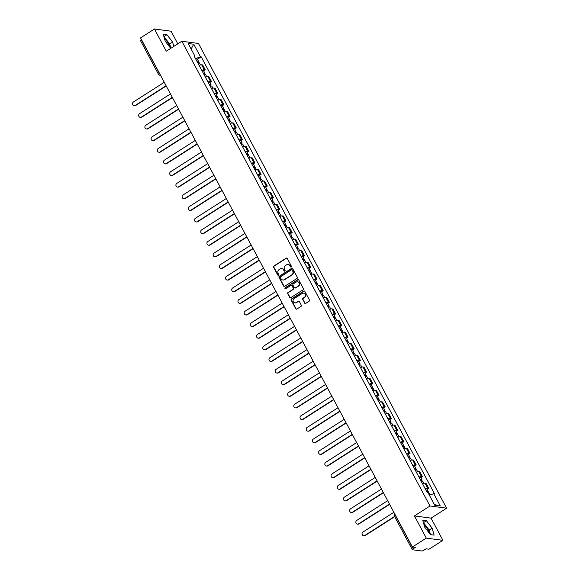 <?xml version="1.0" encoding="UTF-8"?>
<svg xmlns="http://www.w3.org/2000/svg" width="580" height="580" viewBox="0 0 580 580"><rect width="100%" height="100%" fill="white"/><g stroke="black" fill="none" stroke-linecap="round" stroke-linejoin="round"><path stroke-width="0.87" d="M291.204 267.039A0.594 0.551 -82.4 0 0 291.406 266.22L287.26 258.448A0.855 0.79 -82.4 0 0 286.187 258.158L273.854 266.031A0.855 0.79 -82.4 0 0 273.564 267.199L277.711 274.971A0.594 0.551 -82.4 0 0 278.465 275.174A0.594 0.551 -82.4 0 0 278.668 274.355L278.132 273.354A2.733 2.516 -82.4 0 1 279.074 269.613L280.104 268.953A2.733 2.516 -82.4 0 1 283.54 269.896L284.077 270.904A0.594 0.551 -82.4 0 0 284.831 271.106A0.594 0.551 -82.4 0 0 285.041 270.287L284.505 269.279A2.733 2.516 -82.4 0 1 285.447 265.546L286.469 264.886A2.733 2.516 -82.4 0 1 289.913 265.829L290.45 266.829A0.594 0.551 -82.4 0 0 291.204 267.039M164.466 38.563A6.779 2.066 -122.6 0 1 168.577 43.87A6.779 2.066 -122.6 0 1 169.933 47.328M423.98 524.588A6.779 2.066 -122.6 0 1 428.091 529.902A6.779 2.066 -122.6 0 1 429.447 533.353M304.63 303.108A0.855 0.79 -82.4 0 0 305.704 303.398L309.162 301.187A0.855 0.79 -82.4 0 0 309.459 300.019L304.848 291.392A0.855 0.79 -82.4 0 0 303.775 291.095L291.443 298.976A0.855 0.79 -82.4 0 0 291.153 300.143L295.757 308.77A0.855 0.79 -82.4 0 0 296.837 309.067L301.013 306.399A0.855 0.79 -82.4 0 0 301.303 305.225L299.338 301.535A0.855 0.79 -82.4 0 0 298.258 301.245L296.184 302.564A2.284 2.103 -82.4 0 1 293.074 301.078A2.284 2.103 -82.4 0 1 294.096 298.656L302.216 293.465A2.284 2.103 -82.4 0 1 305.334 294.952A2.284 2.103 -82.4 0 1 304.304 297.38L302.949 298.243A0.855 0.79 -82.4 0 0 302.659 299.411L304.964 303.151A0.855 0.79 -82.4 0 0 305.37 303.514M429.99 505.977L414.424 515.924L426.286 538.124L412.395 546.991L140.549 37.874L154.44 29L166.293 51.2L181.852 41.26L429.99 505.977L446.614 508.196L198.476 43.471L181.852 41.26M297.018 278.451A0.855 0.79 -82.4 0 0 297.315 277.276L292.704 268.649A0.855 0.79 -82.4 0 0 291.631 268.359L279.299 276.232A0.855 0.79 -82.4 0 0 279.009 277.399L283.613 286.027A0.855 0.79 -82.4 0 0 284.693 286.324L297.018 278.451M298.78 280.024L303.383 288.651A0.855 0.79 -82.4 0 1 303.094 289.819L290.761 297.692A0.855 0.79 -82.4 0 1 289.688 297.402L287.716 293.712A0.855 0.79 -82.4 0 1 288.006 292.537L293.009 289.348A0.855 0.79 -82.4 0 0 293.306 288.173L291.994 285.73A0.855 0.79 -82.4 0 0 290.921 285.433L285.715 288.76A0.594 0.551 -82.4 0 1 284.903 288.369A0.594 0.551 -82.4 0 1 285.171 287.738L297.7 279.727A0.855 0.79 -82.4 0 1 298.78 280.024M426.286 538.124L442.91 540.335L429.026 549.209L426.083 548.818L423.915 550.195A1.74 0.413 151.9 0 1 421.856 551L412.445 549.746A1.74 0.413 151.9 0 1 412.308 549.673L394.291 515.924A1.74 0.413 -28.1 0 1 395.154 515.018L413.177 548.767A1.74 0.413 151.9 0 0 412.308 549.673M177.806 43.841L171.064 31.211L154.44 29M442.91 540.335L431.056 518.136L446.614 508.196M412.395 546.991L415.338 547.382L413.177 548.767M140.599 40.629A1.74 0.413 -28.1 0 1 140.462 40.549A1.74 0.413 -28.1 0 1 141.332 39.643L159.348 73.392A1.74 0.529 57.4 0 0 160.073 74.436M201.789 70.354A4.002 0.95 -28.1 0 1 204.247 69.716L201.623 64.8A4.002 0.95 151.9 0 0 199.165 65.439M201.623 64.8L202.637 64.938L205.262 69.854L203.638 70.891M204.247 69.716L205.262 69.854M209.844 82.512L211.468 81.475L208.836 76.56L207.829 76.422A4.002 0.95 151.9 0 0 205.363 77.06M207.995 81.976A4.002 0.95 -28.1 0 1 210.453 81.338L211.468 81.475M216.05 94.134L217.674 93.097L215.042 88.182L214.035 88.044A4.002 0.95 151.9 0 0 211.569 88.682M214.201 93.597A4.002 0.95 -28.1 0 1 216.659 92.959L217.674 93.097M222.256 105.756L223.873 104.719L221.248 99.803L220.233 99.666A4.002 0.95 151.9 0 0 217.775 100.304M220.4 105.219A4.002 0.95 -28.1 0 1 222.865 104.581L223.873 104.719M228.462 117.377L230.079 116.341L227.454 111.425L226.439 111.287A4.002 0.95 151.9 0 0 223.981 111.925M226.606 116.841A4.002 0.95 -28.1 0 1 229.064 116.203L230.079 116.341M234.661 128.999L236.285 127.962L233.66 123.047L232.645 122.909A4.002 0.95 151.9 0 0 230.188 123.547M232.812 128.463A4.002 0.95 -28.1 0 1 235.27 127.825L236.285 127.962M240.867 140.621L242.491 139.584L239.866 134.661L238.851 134.531A4.002 0.95 151.9 0 0 236.393 135.169M239.018 140.084A4.002 0.95 -28.1 0 1 241.476 139.446L242.491 139.584M247.073 152.243L248.697 151.206L246.072 146.283L245.057 146.153A4.002 0.95 151.9 0 0 242.6 146.791M245.224 151.706A4.002 0.95 -28.1 0 1 247.682 151.068L248.697 151.206M253.279 163.864L254.903 162.828L252.278 157.905L251.263 157.774A4.002 0.95 151.9 0 0 248.805 158.412M251.43 163.328A4.002 0.95 -28.1 0 1 253.888 162.69L254.903 162.828M259.485 175.486L261.109 174.45L258.484 169.527L257.469 169.396A4.002 0.95 151.9 0 0 255.012 170.034M257.636 174.95A4.002 0.95 -28.1 0 1 260.094 174.312L261.109 174.45M265.691 187.108L267.315 186.071L264.69 181.149L263.675 181.018A4.002 0.95 151.9 0 0 261.217 181.656M263.842 186.571A4.002 0.95 -28.1 0 1 266.3 185.933L267.315 186.071M271.897 198.73L273.521 197.693L270.896 192.77L269.881 192.64A4.002 0.95 151.9 0 0 267.423 193.278M270.048 198.193A4.002 0.95 -28.1 0 1 272.506 197.555L273.521 197.693M278.103 210.351L279.727 209.315L277.102 204.392L276.087 204.262A4.002 0.95 151.9 0 0 273.63 204.899M276.254 209.815A4.002 0.95 -28.1 0 1 278.712 209.177L279.727 209.315M284.309 221.973L285.933 220.936L283.308 216.014L282.293 215.883A4.002 0.95 151.9 0 0 279.836 216.521M282.46 221.437A4.002 0.95 -28.1 0 1 284.918 220.799L285.933 220.936M290.515 233.595L292.139 232.558L289.507 227.636L288.499 227.505A4.002 0.95 151.9 0 0 286.034 228.143M288.666 233.058A4.002 0.95 -28.1 0 1 291.124 232.42L292.139 232.558M296.721 245.217L298.337 244.18L295.713 239.257L294.698 239.127A4.002 0.95 151.9 0 0 292.24 239.765M294.872 244.68A4.002 0.95 -28.1 0 1 297.33 244.042L298.337 244.18M302.927 256.839L304.543 255.802L301.919 250.879L300.904 250.749A4.002 0.95 151.9 0 0 298.446 251.387M301.071 256.302A4.002 0.95 -28.1 0 1 303.536 255.664L304.543 255.802M309.133 268.46L310.75 267.423L308.125 262.501L307.11 262.37A4.002 0.95 151.9 0 0 304.652 263.008M307.277 267.924A4.002 0.95 -28.1 0 1 309.735 267.286L310.75 267.423M315.332 280.082L316.955 279.045L314.331 274.123L313.316 273.992A4.002 0.95 151.9 0 0 310.858 274.63M313.483 279.546A4.002 0.95 -28.1 0 1 315.94 278.907L316.955 279.045M321.537 291.704L323.161 290.667L320.537 285.744L319.522 285.614A4.002 0.95 151.9 0 0 317.064 286.252M319.689 291.167A4.002 0.95 -28.1 0 1 322.146 290.529L323.161 290.667M327.743 303.325L329.368 302.289L326.743 297.366L325.728 297.236A4.002 0.95 151.9 0 0 323.27 297.873M325.895 302.789A4.002 0.95 -28.1 0 1 328.352 302.151L329.368 302.289M333.95 314.947L335.574 313.911L332.949 308.988L331.934 308.857A4.002 0.95 151.9 0 0 329.476 309.495M332.101 314.411A4.002 0.95 -28.1 0 1 334.558 313.773L335.574 313.911M340.156 326.569L341.779 325.532L339.155 320.61L338.14 320.479A4.002 0.95 151.9 0 0 335.682 321.117M338.307 326.032A4.002 0.95 -28.1 0 1 340.764 325.394L341.779 325.532M346.361 338.191L347.986 337.154L345.361 332.231L344.346 332.101A4.002 0.95 151.9 0 0 341.888 332.739M344.513 337.654A4.002 0.95 -28.1 0 1 346.97 337.016L347.986 337.154M352.567 349.812L354.192 348.776L351.567 343.853L350.552 343.723A4.002 0.95 151.9 0 0 348.094 344.361M350.719 349.276A4.002 0.95 -28.1 0 1 353.176 348.638L354.192 348.776M358.774 361.434L360.397 360.397L357.773 355.475L356.758 355.344A4.002 0.95 151.9 0 0 354.3 355.982M356.925 360.898A4.002 0.95 -28.1 0 1 359.382 360.26L360.397 360.397M364.979 373.056L366.603 372.019L363.979 367.096L362.964 366.966A4.002 0.95 151.9 0 0 360.506 367.604M363.131 372.52A4.002 0.95 -28.1 0 1 365.589 371.882L366.603 372.019M371.185 384.678L372.81 383.641L370.178 378.718L369.17 378.588A4.002 0.95 151.9 0 0 366.705 379.226M369.337 384.141A4.002 0.95 -28.1 0 1 371.795 383.503L372.81 383.641M377.391 396.299L379.008 395.263L376.384 390.34L375.369 390.209A4.002 0.95 151.9 0 0 372.911 390.848M375.536 395.763A4.002 0.95 -28.1 0 1 378 395.125L379.008 395.263M383.598 407.921L385.214 406.885L382.59 401.962L381.575 401.831A4.002 0.95 151.9 0 0 379.117 402.469M381.741 407.385A4.002 0.95 -28.1 0 1 384.199 406.747L385.214 406.885M389.796 419.543L391.42 418.506L388.796 413.584L387.781 413.453A4.002 0.95 151.9 0 0 385.323 414.091M387.947 419.007A4.002 0.95 -28.1 0 1 390.405 418.368L391.42 418.506M396.002 431.165L397.626 430.128L395.002 425.205L393.987 425.075A4.002 0.95 151.9 0 0 391.529 425.713M394.153 430.628A4.002 0.95 -28.1 0 1 396.611 429.99L397.626 430.128M402.208 442.786L403.832 441.75L401.208 436.827L400.193 436.697A4.002 0.95 151.9 0 0 397.735 437.334M400.36 442.25A4.002 0.95 -28.1 0 1 402.817 441.612L403.832 441.75M408.414 454.408L410.038 453.372L407.414 448.449L406.399 448.318A4.002 0.95 151.9 0 0 403.941 448.956M406.565 453.872A4.002 0.95 -28.1 0 1 409.023 453.234L410.038 453.372M414.62 466.03L416.244 464.993L413.62 460.071L412.605 459.94A4.002 0.95 151.9 0 0 410.147 460.578M412.772 465.493A4.002 0.95 -28.1 0 1 415.229 464.855L416.244 464.993M420.826 477.652L422.45 476.615L419.826 471.692L418.811 471.562A4.002 0.95 151.9 0 0 416.353 472.2M418.977 477.115A4.002 0.95 -28.1 0 1 421.435 476.477L422.45 476.615M427.032 489.274L428.656 488.237L426.032 483.314L425.017 483.184A4.002 0.95 151.9 0 0 422.559 483.822M425.184 488.737A4.002 0.95 -28.1 0 1 427.641 488.099L428.656 488.237M194.423 56.564L194.851 55.999L188.167 43.485L193.756 44.225L200.433 56.746L195.54 58.653M429.323 495.124L434.398 493.558L201.216 56.847L200.433 56.746M433.615 493.45L440.3 505.97L434.71 505.224L428.033 492.71L427.25 492.601L194.068 55.897L194.851 55.999M173.833 46.385L172.623 42.144L166.931 34.713L163.226 34.22L165.213 41.158L170.723 48.365M414.424 515.924L431.056 518.136M434.123 535.115L432.136 528.177L426.445 520.738L422.74 520.245L424.727 527.191L430.418 534.622L434.123 535.115M197.432 59.269L201.216 56.847M193.756 44.225L191.117 49.01M434.348 504.535L440.3 505.97M170.904 48.256L169.694 44.022L163.901 36.569M169.694 44.022L172.623 42.144M164.002 36.584L166.931 34.713M430.52 534.637L429.207 530.048L423.414 522.595M429.207 530.048L432.136 528.177M423.516 522.609L426.445 520.738M291.022 267.112A0.594 0.551 -82.4 0 1 290.783 266.873L290.246 265.872A2.733 2.516 -82.4 0 0 288.245 264.545M281.88 268.62A2.733 2.516 -82.4 0 1 283.874 269.939L284.41 270.947A0.594 0.551 -82.4 0 0 284.649 271.179M286.853 258.086A0.855 0.79 -82.4 0 0 286.52 258.202L274.188 266.075A0.855 0.79 -82.4 0 0 273.89 267.242L278.045 275.014A0.594 0.551 -82.4 0 0 278.284 275.254M292.298 268.286A0.855 0.79 -82.4 0 0 291.965 268.402L279.632 276.276A0.855 0.79 -82.4 0 0 279.342 277.443L283.946 286.078A0.855 0.79 -82.4 0 0 284.36 286.44M292.175 270.07A0.594 0.551 -82.4 0 0 291.421 269.86L280.604 276.776A0.594 0.551 -82.4 0 0 280.394 277.595L280.959 278.654A2.733 2.516 -82.4 0 0 284.403 279.596L291.798 274.869A2.733 2.516 -82.4 0 0 292.74 271.128L292.508 270.113A0.594 0.551 -82.4 0 0 291.936 269.83M282.96 279.973A2.733 2.516 -82.4 0 0 284.736 279.64L284.403 279.596M292.508 270.113L293.074 271.172A2.733 2.516 -82.4 0 1 292.132 274.913L284.736 279.64M291.588 285.36A0.855 0.79 -82.4 0 1 292.327 285.773L293.639 288.224A0.855 0.79 -82.4 0 1 293.342 289.391L288.34 292.581A0.855 0.79 -82.4 0 0 288.05 293.755L290.022 297.446A0.855 0.79 -82.4 0 0 290.428 297.815M298.367 279.654A0.855 0.79 -82.4 0 0 298.033 279.77L285.498 287.781A0.594 0.551 -82.4 0 0 285.534 288.833M298.2 286.034A2.284 2.103 -82.4 0 0 297.453 281.815A2.284 2.103 -82.4 0 0 296.112 282.119L293.248 283.946A0.855 0.79 -82.4 0 0 292.958 285.113L294.263 287.564A0.855 0.79 -82.4 0 0 295.336 287.854L298.533 286.078A2.284 2.103 -82.4 0 0 297.62 281.844M295.002 287.977A0.855 0.79 -82.4 0 0 295.669 287.905L295.336 287.854M298.533 286.078L295.669 287.905M303.724 293.19A2.284 2.103 -82.4 0 1 304.638 297.424L303.282 298.287A0.855 0.79 -82.4 0 0 302.992 299.454L304.964 303.151M295.01 302.883A2.284 2.103 -82.4 0 0 296.518 302.608L296.184 302.564M298.925 301.165A0.855 0.79 -82.4 0 0 298.591 301.288L296.518 302.608M304.442 291.022A0.855 0.79 -82.4 0 0 304.108 291.145L291.776 299.019A0.855 0.79 -82.4 0 0 291.486 300.186L296.09 308.814A0.855 0.79 -82.4 0 0 296.496 309.183M197.932 63.133A2.175 0.515 -28.1 0 1 199.375 62.901L200.47 64.96M164.27 82.295L133.385 102.022A2.001 1.841 -82.4 0 0 134.038 105.719A2.001 1.841 -82.4 0 0 135.213 105.451L166.097 85.717M197.258 61.864A2.175 0.515 -28.1 0 1 198.701 61.639A2.175 0.515 -28.1 0 1 197.707 62.712M195.823 59.182A2.175 0.515 -28.1 0 1 197.265 58.957L198.701 61.639M166.235 85.971L135.647 105.509A2.001 1.841 97.6 0 1 134.466 105.778L134.038 105.719M204.138 74.755A2.175 0.515 -28.1 0 1 205.581 74.523L206.676 76.582M170.476 93.916L139.591 113.644A2.001 1.841 -82.4 0 0 140.244 117.341A2.001 1.841 -82.4 0 0 141.418 117.073L172.303 97.338M203.457 73.486A2.175 0.515 -28.1 0 1 204.907 73.261A2.175 0.515 -28.1 0 1 203.913 74.334M202.029 70.803A2.175 0.515 -28.1 0 1 203.471 70.579L204.907 73.261M172.434 97.592L141.853 117.131A2.001 1.841 97.6 0 1 140.672 117.399L140.244 117.341M210.344 86.376A2.175 0.515 -28.1 0 1 211.787 86.144L212.882 88.203M176.682 105.538L145.797 125.266A2.001 1.841 -82.4 0 0 146.45 128.963A2.001 1.841 -82.4 0 0 147.625 128.695L178.51 108.96M209.663 85.108A2.175 0.515 -28.1 0 1 211.106 84.883A2.175 0.515 -28.1 0 1 210.119 85.956M208.235 82.425A2.175 0.515 -28.1 0 1 209.677 82.2L211.106 84.883M178.64 109.214L148.059 128.753A2.001 1.841 97.6 0 1 146.878 129.021L146.45 128.963M216.55 97.998A2.175 0.515 -28.1 0 1 217.993 97.766L219.088 99.825M182.888 117.16L152.004 136.887A2.001 1.841 -82.4 0 0 152.649 140.585A2.001 1.841 -82.4 0 0 153.831 140.316L184.715 120.582M215.869 96.729A2.175 0.515 -28.1 0 1 217.311 96.505A2.175 0.515 -28.1 0 1 216.325 97.578M214.44 94.047A2.175 0.515 -28.1 0 1 215.883 93.822L217.311 96.505M184.846 120.836L154.266 140.375A2.001 1.841 97.6 0 1 153.084 140.643L152.649 140.585M222.756 109.62A2.175 0.515 -28.1 0 1 224.199 109.388L225.294 111.447M189.094 128.782L158.209 148.509A2.001 1.841 -82.4 0 0 158.855 152.207A2.001 1.841 -82.4 0 0 160.036 151.938L190.921 132.204M222.075 108.351A2.175 0.515 -28.1 0 1 223.518 108.126A2.175 0.515 -28.1 0 1 222.531 109.2M220.646 105.669A2.175 0.515 -28.1 0 1 222.089 105.444L223.518 108.126M191.052 132.457L160.471 151.996A2.001 1.841 97.6 0 1 159.29 152.264L158.855 152.207M228.955 121.242A2.175 0.515 -28.1 0 1 230.398 121.01L231.5 123.069M195.293 140.403L164.416 160.131A2.001 1.841 -82.4 0 0 165.061 163.828A2.001 1.841 -82.4 0 0 166.243 163.56L197.127 143.826M228.281 119.973A2.175 0.515 -28.1 0 1 229.724 119.748A2.175 0.515 -28.1 0 1 228.73 120.821M226.852 117.29A2.175 0.515 -28.1 0 1 228.295 117.066L229.724 119.748M197.258 144.079L166.678 163.618A2.001 1.841 97.6 0 1 165.496 163.886L165.061 163.828M235.161 132.863A2.175 0.515 -28.1 0 1 236.604 132.631L237.706 134.69M201.499 152.025L170.614 171.752A2.001 1.841 -82.4 0 0 171.267 175.45A2.001 1.841 -82.4 0 0 172.448 175.182L203.333 155.447M234.487 131.595A2.175 0.515 -28.1 0 1 235.929 131.37A2.175 0.515 -28.1 0 1 234.936 132.443M233.058 128.912A2.175 0.515 -28.1 0 1 234.501 128.688L235.929 131.37M203.464 155.701L172.876 175.24A2.001 1.841 97.6 0 1 171.702 175.508L171.267 175.45M241.367 144.485A2.175 0.515 -28.1 0 1 242.81 144.253L243.912 146.312M207.705 163.647L176.82 183.374A2.001 1.841 -82.4 0 0 177.473 187.072A2.001 1.841 -82.4 0 0 178.654 186.804L209.539 167.069M240.693 143.216A2.175 0.515 -28.1 0 1 242.136 142.992A2.175 0.515 -28.1 0 1 241.142 144.065M239.264 140.534A2.175 0.515 -28.1 0 1 240.707 140.309L242.136 142.992M209.67 167.323L179.082 186.862A2.001 1.841 97.6 0 1 177.908 187.13L177.473 187.072M247.573 156.107A2.175 0.515 -28.1 0 1 249.016 155.875L250.118 157.934M213.911 175.269L183.026 194.996A2.001 1.841 -82.4 0 0 183.679 198.694A2.001 1.841 -82.4 0 0 184.86 198.425L215.745 178.691M246.899 154.838A2.175 0.515 -28.1 0 1 248.341 154.613A2.175 0.515 -28.1 0 1 247.348 155.686M245.463 152.156A2.175 0.515 -28.1 0 1 246.906 151.931L248.341 154.613M215.876 178.944L185.288 198.483A2.001 1.841 97.6 0 1 184.114 198.751L183.679 198.694M253.779 167.729A2.175 0.515 -28.1 0 1 255.222 167.497L256.317 169.556M220.117 186.89L189.232 206.618A2.001 1.841 -82.4 0 0 189.885 210.315A2.001 1.841 -82.4 0 0 191.067 210.047L221.951 190.312M253.105 166.46A2.175 0.515 -28.1 0 1 254.548 166.235A2.175 0.515 -28.1 0 1 253.554 167.308M251.669 163.778A2.175 0.515 -28.1 0 1 253.112 163.553L254.548 166.235M222.082 190.566L191.494 210.105A2.001 1.841 97.6 0 1 190.32 210.373L189.885 210.315M259.985 179.35A2.175 0.515 -28.1 0 1 261.428 179.118L262.523 181.178M226.323 198.512L195.438 218.239A2.001 1.841 -82.4 0 0 196.091 221.937A2.001 1.841 -82.4 0 0 197.265 221.669L228.15 201.934M259.311 178.082A2.175 0.515 -28.1 0 1 260.754 177.857A2.175 0.515 -28.1 0 1 259.76 178.93M257.875 175.399A2.175 0.515 -28.1 0 1 259.318 175.174L260.754 177.857M228.288 202.188L197.7 221.727A2.001 1.841 97.6 0 1 196.526 221.995L196.091 221.937M266.191 190.972A2.175 0.515 -28.1 0 1 267.634 190.74L268.728 192.799M232.529 210.134L201.644 229.861A2.001 1.841 -82.4 0 0 202.297 233.559A2.001 1.841 -82.4 0 0 203.471 233.29L234.356 213.556M265.517 189.704A2.175 0.515 -28.1 0 1 266.959 189.479A2.175 0.515 -28.1 0 1 265.966 190.552M264.081 187.021A2.175 0.515 -28.1 0 1 265.524 186.796L266.959 189.479M234.494 213.81L203.906 233.349A2.001 1.841 97.6 0 1 202.725 233.617L202.297 233.559M272.397 202.594A2.175 0.515 -28.1 0 1 273.84 202.362L274.935 204.421M238.735 221.756L207.85 241.483A2.001 1.841 -82.4 0 0 208.503 245.18A2.001 1.841 -82.4 0 0 209.677 244.912L240.562 225.178M271.723 201.325A2.175 0.515 -28.1 0 1 273.165 201.1A2.175 0.515 -28.1 0 1 272.172 202.173M270.287 198.643A2.175 0.515 -28.1 0 1 271.73 198.418L273.165 201.1M240.7 225.431L210.112 244.97A2.001 1.841 97.6 0 1 208.93 245.238L208.503 245.18M278.603 214.216A2.175 0.515 -28.1 0 1 280.046 213.984L281.14 216.043M244.941 233.377L214.056 253.105A2.001 1.841 -82.4 0 0 214.709 256.802A2.001 1.841 -82.4 0 0 215.883 256.534L246.768 236.799M277.929 212.947A2.175 0.515 -28.1 0 1 279.371 212.722A2.175 0.515 -28.1 0 1 278.378 213.795M276.493 210.264A2.175 0.515 -28.1 0 1 277.936 210.04L279.371 212.722M246.906 237.053L216.318 256.592A2.001 1.841 97.6 0 1 215.137 256.86L214.709 256.802M284.809 225.838A2.175 0.515 -28.1 0 1 286.252 225.606L287.346 227.664M251.147 244.999L220.262 264.726A2.001 1.841 -82.4 0 0 220.915 268.424A2.001 1.841 -82.4 0 0 222.089 268.156L252.974 248.421M284.127 224.569A2.175 0.515 -28.1 0 1 285.57 224.344A2.175 0.515 -28.1 0 1 284.584 225.417M282.699 221.886A2.175 0.515 -28.1 0 1 284.142 221.661L285.57 224.344M253.105 248.675L222.524 268.214A2.001 1.841 97.6 0 1 221.343 268.482L220.915 268.424M291.015 237.459A2.175 0.515 -28.1 0 1 292.458 237.227L293.552 239.286M257.353 256.621L226.468 276.348A2.001 1.841 -82.4 0 0 227.121 280.046A2.001 1.841 -82.4 0 0 228.295 279.777L259.18 260.043M290.333 236.19A2.175 0.515 -28.1 0 1 291.776 235.966A2.175 0.515 -28.1 0 1 290.79 237.039M288.905 233.508A2.175 0.515 -28.1 0 1 290.348 233.283L291.776 235.966M259.311 260.297L228.73 279.836A2.001 1.841 97.6 0 1 227.548 280.104L227.121 280.046M297.221 249.081A2.175 0.515 -28.1 0 1 298.664 248.849L299.758 250.908M263.559 268.243L232.674 287.97A2.001 1.841 -82.4 0 0 233.319 291.668A2.001 1.841 -82.4 0 0 234.501 291.399L265.386 271.665M296.539 247.812A2.175 0.515 -28.1 0 1 297.982 247.588A2.175 0.515 -28.1 0 1 296.996 248.661M295.111 245.13A2.175 0.515 -28.1 0 1 296.554 244.905L297.982 247.588M265.517 271.918L234.936 291.457A2.001 1.841 97.6 0 1 233.755 291.726L233.319 291.668M303.427 260.703A2.175 0.515 -28.1 0 1 304.87 260.471L305.964 262.53M269.765 279.864L238.88 299.592A2.001 1.841 -82.4 0 0 239.525 303.289A2.001 1.841 -82.4 0 0 240.707 303.021L271.592 283.286M302.745 259.434A2.175 0.515 -28.1 0 1 304.188 259.209A2.175 0.515 -28.1 0 1 303.202 260.282M301.317 256.751A2.175 0.515 -28.1 0 1 302.76 256.527L304.188 259.209M271.723 283.54L241.142 303.079A2.001 1.841 97.6 0 1 239.96 303.347L239.525 303.289M309.626 272.325A2.175 0.515 -28.1 0 1 311.068 272.092L312.171 274.151M275.964 291.486L245.079 311.214A2.001 1.841 -82.4 0 0 245.731 314.911A2.001 1.841 -82.4 0 0 246.913 314.643L277.798 294.908M308.951 271.056A2.175 0.515 -28.1 0 1 310.394 270.831A2.175 0.515 -28.1 0 1 309.401 271.904M307.523 268.373A2.175 0.515 -28.1 0 1 308.966 268.149L310.394 270.831M277.929 295.162L247.341 314.701A2.001 1.841 97.6 0 1 246.167 314.969L245.731 314.911M315.832 283.946A2.175 0.515 -28.1 0 1 317.274 283.714L318.376 285.773M282.17 303.108L251.285 322.835A2.001 1.841 -82.4 0 0 251.938 326.533A2.001 1.841 -82.4 0 0 253.119 326.264L284.004 306.53M315.157 282.677A2.175 0.515 -28.1 0 1 316.6 282.453A2.175 0.515 -28.1 0 1 315.607 283.526M313.729 279.995A2.175 0.515 -28.1 0 1 315.172 279.77L316.6 282.453M284.135 306.784L253.547 326.322A2.001 1.841 97.6 0 1 252.373 326.591L251.938 326.533M322.038 295.568A2.175 0.515 -28.1 0 1 323.481 295.336L324.582 297.395M288.376 314.73L257.491 334.457A2.001 1.841 -82.4 0 0 258.144 338.154A2.001 1.841 -82.4 0 0 259.325 337.886L290.21 318.152M321.363 294.299A2.175 0.515 -28.1 0 1 322.806 294.075A2.175 0.515 -28.1 0 1 321.813 295.147M319.928 291.617A2.175 0.515 -28.1 0 1 321.371 291.392L322.806 294.075M290.341 318.406L259.753 337.944A2.001 1.841 97.6 0 1 258.579 338.212L258.144 338.154M328.244 307.19A2.175 0.515 -28.1 0 1 329.687 306.958L330.788 309.017M294.582 326.351L263.697 346.079A2.001 1.841 -82.4 0 0 264.349 349.776A2.001 1.841 -82.4 0 0 265.531 349.508L296.416 329.774M327.57 305.921A2.175 0.515 -28.1 0 1 329.012 305.696A2.175 0.515 -28.1 0 1 328.019 306.769M326.134 303.238A2.175 0.515 -28.1 0 1 327.577 303.014L329.012 305.696M296.547 330.027L265.959 349.566A2.001 1.841 97.6 0 1 264.785 349.834L264.349 349.776M334.45 318.812A2.175 0.515 -28.1 0 1 335.892 318.579L336.987 320.638M300.788 337.973L269.903 357.7A2.001 1.841 -82.4 0 0 270.555 361.398A2.001 1.841 -82.4 0 0 271.737 361.13L302.615 341.395M333.775 317.543A2.175 0.515 -28.1 0 1 335.218 317.318A2.175 0.515 -28.1 0 1 334.225 318.391M332.34 314.86A2.175 0.515 -28.1 0 1 333.783 314.635L335.218 317.318M302.753 341.649L272.165 361.188A2.001 1.841 97.6 0 1 270.99 361.456L270.555 361.398M340.656 330.433A2.175 0.515 -28.1 0 1 342.099 330.201L343.193 332.26M306.994 349.595L276.109 369.322A2.001 1.841 -82.4 0 0 276.762 373.02A2.001 1.841 -82.4 0 0 277.936 372.751L308.821 353.017M339.981 329.164A2.175 0.515 -28.1 0 1 341.424 328.94A2.175 0.515 -28.1 0 1 340.431 330.013M338.546 326.482A2.175 0.515 -28.1 0 1 339.989 326.257L341.424 328.94M308.959 353.271L278.371 372.81A2.001 1.841 97.6 0 1 277.196 373.078L276.762 373.02M346.862 342.055A2.175 0.515 -28.1 0 1 348.305 341.823L349.399 343.882M313.2 361.217L282.315 380.944A2.001 1.841 -82.4 0 0 282.967 384.641A2.001 1.841 -82.4 0 0 284.142 384.373L315.027 364.639M346.188 340.786A2.175 0.515 -28.1 0 1 347.63 340.562A2.175 0.515 -28.1 0 1 346.637 341.635M344.752 338.104A2.175 0.515 -28.1 0 1 346.195 337.879L347.63 340.562M315.165 364.892L284.577 384.431A2.001 1.841 97.6 0 1 283.395 384.7L282.967 384.641M353.068 353.677A2.175 0.515 -28.1 0 1 354.51 353.445L355.605 355.504M319.406 372.838L288.521 392.566A2.001 1.841 -82.4 0 0 289.173 396.263A2.001 1.841 -82.4 0 0 290.348 395.995L321.233 376.26M352.394 352.408A2.175 0.515 -28.1 0 1 353.836 352.183A2.175 0.515 -28.1 0 1 352.843 353.256M350.958 349.726A2.175 0.515 -28.1 0 1 352.401 349.501L353.836 352.183M321.371 376.514L290.783 396.053A2.001 1.841 97.6 0 1 289.601 396.321L289.173 396.263M359.274 365.298A2.175 0.515 -28.1 0 1 360.716 365.067L361.811 367.125M325.612 384.46L294.727 404.188A2.001 1.841 -82.4 0 0 295.38 407.885A2.001 1.841 -82.4 0 0 296.554 407.617L327.439 387.882M358.599 364.03A2.175 0.515 -28.1 0 1 360.042 363.805A2.175 0.515 -28.1 0 1 359.049 364.878M357.164 361.347A2.175 0.515 -28.1 0 1 358.607 361.123L360.042 363.805M327.577 388.136L296.989 407.675A2.001 1.841 97.6 0 1 295.807 407.943L295.38 407.885M365.48 376.92A2.175 0.515 -28.1 0 1 366.923 376.688L368.017 378.747M331.818 396.082L300.933 415.809A2.001 1.841 -82.4 0 0 301.586 419.507A2.001 1.841 -82.4 0 0 302.76 419.238L333.645 399.504M364.798 375.651A2.175 0.515 -28.1 0 1 366.241 375.427A2.175 0.515 -28.1 0 1 365.255 376.5M363.37 372.969A2.175 0.515 -28.1 0 1 364.813 372.744L366.241 375.427M333.775 399.758L303.195 419.297A2.001 1.841 97.6 0 1 302.013 419.565L301.586 419.507M371.686 388.542A2.175 0.515 -28.1 0 1 373.128 388.31L374.223 390.369M338.024 407.704L307.139 427.431A2.001 1.841 -82.4 0 0 307.784 431.128A2.001 1.841 -82.4 0 0 308.966 430.86L339.851 411.126M371.004 387.273A2.175 0.515 -28.1 0 1 372.447 387.048A2.175 0.515 -28.1 0 1 371.461 388.122M369.576 384.591A2.175 0.515 -28.1 0 1 371.019 384.366L372.447 387.048M339.981 411.379L309.401 430.918A2.001 1.841 97.6 0 1 308.219 431.186L307.784 431.128M377.892 400.164A2.175 0.515 -28.1 0 1 379.334 399.932L380.429 401.991M344.23 419.325L313.345 439.053A2.001 1.841 -82.4 0 0 313.99 442.75A2.001 1.841 -82.4 0 0 315.172 442.482L346.057 422.748M377.21 398.895A2.175 0.515 -28.1 0 1 378.653 398.67A2.175 0.515 -28.1 0 1 377.667 399.743M375.782 396.212A2.175 0.515 -28.1 0 1 377.225 395.988L378.653 398.67M346.188 423.001L315.607 442.54A2.001 1.841 97.6 0 1 314.425 442.808L313.99 442.75M384.09 411.786A2.175 0.515 -28.1 0 1 385.54 411.553L386.635 413.613M350.429 430.947L319.551 450.674A2.001 1.841 -82.4 0 0 320.196 454.372A2.001 1.841 -82.4 0 0 321.378 454.104L352.263 434.369M383.416 410.517A2.175 0.515 -28.1 0 1 384.859 410.292A2.175 0.515 -28.1 0 1 383.873 411.365M381.988 407.834A2.175 0.515 -28.1 0 1 383.431 407.61L384.859 410.292M352.394 434.623L321.813 454.162A2.001 1.841 97.6 0 1 320.631 454.43L320.196 454.372M390.297 423.407A2.175 0.515 -28.1 0 1 391.739 423.175L392.841 425.234M356.635 442.569L325.75 462.296A2.001 1.841 -82.4 0 0 326.402 465.994A2.001 1.841 -82.4 0 0 327.584 465.725L358.469 445.991M389.622 422.138A2.175 0.515 -28.1 0 1 391.065 421.914A2.175 0.515 -28.1 0 1 390.072 422.987M388.194 419.456A2.175 0.515 -28.1 0 1 389.637 419.231L391.065 421.914M358.599 446.245L328.012 465.784A2.001 1.841 97.6 0 1 326.837 466.052L326.402 465.994M396.502 435.029A2.175 0.515 -28.1 0 1 397.945 434.797L399.047 436.856M362.841 454.191L331.956 473.918A2.001 1.841 -82.4 0 0 332.608 477.615A2.001 1.841 -82.4 0 0 333.79 477.347L364.675 457.613M395.828 433.76A2.175 0.515 -28.1 0 1 397.271 433.536A2.175 0.515 -28.1 0 1 396.278 434.608M394.4 431.078A2.175 0.515 -28.1 0 1 395.843 430.853L397.271 433.536M364.805 457.866L334.218 477.405A2.001 1.841 97.6 0 1 333.043 477.673L332.608 477.615M402.709 446.651A2.175 0.515 -28.1 0 1 404.151 446.419L405.253 448.478M369.047 465.812L338.162 485.54A2.001 1.841 -82.4 0 0 338.814 489.237A2.001 1.841 -82.4 0 0 339.996 488.969L370.881 469.235M402.034 445.382A2.175 0.515 -28.1 0 1 403.477 445.157A2.175 0.515 -28.1 0 1 402.484 446.23M400.599 442.7A2.175 0.515 -28.1 0 1 402.041 442.475L403.477 445.157M371.012 469.488L340.424 489.027A2.001 1.841 97.6 0 1 339.249 489.295L338.814 489.237M408.914 458.272A2.175 0.515 -28.1 0 1 410.357 458.04L411.459 460.099M375.253 477.434L344.368 497.161A2.001 1.841 -82.4 0 0 345.02 500.859A2.001 1.841 -82.4 0 0 346.202 500.591L377.087 480.856M408.24 457.004A2.175 0.515 -28.1 0 1 409.683 456.779A2.175 0.515 -28.1 0 1 408.69 457.852M406.805 454.321A2.175 0.515 -28.1 0 1 408.248 454.096L409.683 456.779M377.217 481.11L346.63 500.649A2.001 1.841 97.6 0 1 345.455 500.917L345.02 500.859M415.12 469.894A2.175 0.515 -28.1 0 1 416.563 469.662L417.658 471.721M381.459 489.056L350.574 508.783A2.001 1.841 -82.4 0 0 351.226 512.481A2.001 1.841 -82.4 0 0 352.408 512.212L383.286 492.478M414.446 468.625A2.175 0.515 -28.1 0 1 415.889 468.401A2.175 0.515 -28.1 0 1 414.896 469.474M413.011 465.943A2.175 0.515 -28.1 0 1 414.453 465.718L415.889 468.401M383.423 492.732L352.836 512.27A2.001 1.841 97.6 0 1 351.661 512.539L351.226 512.481M421.326 481.516A2.175 0.515 -28.1 0 1 422.769 481.284L423.864 483.343M387.665 500.678L356.78 520.405A2.001 1.841 -82.4 0 0 357.432 524.102A2.001 1.841 -82.4 0 0 358.607 523.834L389.492 504.1M420.652 480.247A2.175 0.515 -28.1 0 1 422.095 480.022A2.175 0.515 -28.1 0 1 421.102 481.096M419.217 477.565A2.175 0.515 -28.1 0 1 420.659 477.34L422.095 480.022M389.629 504.353L359.042 523.892A2.001 1.841 97.6 0 1 357.86 524.16L357.432 524.102M428.141 492.913A2.175 0.515 -28.1 0 1 428.975 492.906L430.012 494.856M393.871 512.299L362.986 532.027A2.001 1.841 -82.4 0 0 363.638 535.724A2.001 1.841 -82.4 0 0 364.813 535.456L394.567 516.447M426.858 491.869A2.175 0.515 -28.1 0 1 428.301 491.644A2.175 0.515 -28.1 0 1 427.431 492.63M425.423 489.186A2.175 0.515 -28.1 0 1 426.865 488.962L428.301 491.644M394.697 516.693L365.248 535.514A2.001 1.841 97.6 0 1 364.066 535.782L363.638 535.724M421.435 476.477L418.811 471.562M415.229 464.855L412.605 459.94M409.023 453.234L406.399 448.318M402.817 441.612L400.193 436.697M396.611 429.99L393.987 425.075M390.405 418.368L387.781 413.453M384.199 406.747L381.575 401.831M378 395.125L375.369 390.209M371.795 383.503L369.17 378.588M365.589 371.882L362.964 366.966M359.382 360.26L356.758 355.344M353.176 348.638L350.552 343.723M346.97 337.016L344.346 332.101M340.764 325.394L338.14 320.479M334.558 313.773L331.934 308.857M328.352 302.151L325.728 297.236M322.146 290.529L319.522 285.614M315.94 278.907L313.316 273.992M309.735 267.286L307.11 262.37M303.536 255.664L300.904 250.749M297.33 244.042L294.698 239.127M291.124 232.42L288.499 227.505M284.918 220.799L282.293 215.883M278.712 209.177L276.087 204.262M272.506 197.555L269.881 192.64M266.3 185.933L263.675 181.018M260.094 174.312L257.469 169.396M253.888 162.69L251.263 157.774M247.682 151.068L245.057 146.153M241.476 139.446L238.851 134.531M235.27 127.825L232.645 122.909M229.064 116.203L226.439 111.287M222.865 104.581L220.233 99.666M216.659 92.959L214.035 88.044M210.453 81.338L207.829 76.422M427.641 488.099L425.017 483.184M159.478 73.312L159.348 73.392A1.74 0.413 -28.1 0 0 158.485 74.298A1.74 1.74 0 0 0 159.783 75.204A1.74 1.602 -82.4 0 0 160.45 75.139M395.284 514.938L395.154 515.018A1.74 0.529 57.4 0 1 394.791 514.025M394.429 515.997A1.74 0.413 -28.1 0 1 394.291 515.924A1.74 1.74 0 0 1 394.675 513.8M140.462 40.549L158.485 74.298A1.74 0.413 -28.1 0 0 158.623 74.37A1.74 1.602 -82.4 0 0 159.783 75.204L160.537 75.306M135.647 105.509L135.213 105.451M141.853 117.131L141.418 117.073M148.059 128.753L147.625 128.695M154.266 140.375L153.831 140.316M160.471 151.996L160.036 151.938M166.678 163.618L166.243 163.56M172.876 175.24L172.448 175.182M179.082 186.862L178.654 186.804M185.288 198.483L184.86 198.425M191.494 210.105L191.067 210.047M197.7 221.727L197.265 221.669M203.906 233.349L203.471 233.29M210.112 244.97L209.677 244.912M216.318 256.592L215.883 256.534M222.524 268.214L222.089 268.156M228.73 279.836L228.295 279.777M234.936 291.457L234.501 291.399M241.142 303.079L240.707 303.021M247.341 314.701L246.913 314.643M253.547 326.322L253.119 326.264M259.753 337.944L259.325 337.886M265.959 349.566L265.531 349.508M272.165 361.188L271.737 361.13M278.371 372.81L277.936 372.751M284.577 384.431L284.142 384.373M290.783 396.053L290.348 395.995M296.989 407.675L296.554 407.617M303.195 419.297L302.76 419.238M309.401 430.918L308.966 430.86M315.607 442.54L315.172 442.482M321.813 454.162L321.378 454.104M328.012 465.784L327.584 465.725M334.218 477.405L333.79 477.347M340.424 489.027L339.996 488.969M346.63 500.649L346.202 500.591M352.836 512.27L352.408 512.212M359.042 523.892L358.607 523.834M365.248 535.514L364.813 535.456"/></g></svg>
